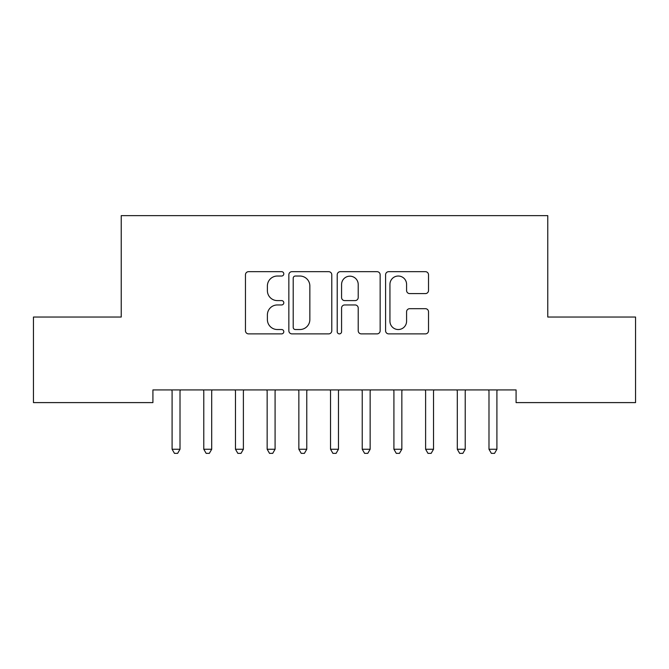 <?xml version="1.0" encoding="UTF-8"?>
<svg xmlns="http://www.w3.org/2000/svg" width="669" height="669" viewBox="0 0 669 669"><rect width="100%" height="100%" fill="white"/><g stroke="black" fill="none" stroke-linecap="round" stroke-linejoin="round"><path stroke-width="1" d="M283.798 273.847A2.174 2.174 0 0 0 281.624 271.673L248.575 271.673A3.111 3.111 0 0 0 245.464 274.783L245.464 330.77A3.111 3.111 0 0 0 248.575 333.881L281.624 333.881A2.174 2.174 0 0 0 283.798 331.707A2.174 2.174 0 0 0 281.624 329.533L277.342 329.533A9.951 9.951 0 0 1 267.391 319.573L267.391 314.907A9.951 9.951 0 0 1 277.342 304.955L281.624 304.955A2.174 2.174 0 0 0 283.798 302.781A2.174 2.174 0 0 0 281.624 300.598L277.342 300.598A9.951 9.951 0 0 1 267.391 290.647L267.391 285.981A9.951 9.951 0 0 1 277.342 276.029L281.624 276.029A2.174 2.174 0 0 0 283.798 273.847M425.409 293.599A3.111 3.111 0 0 0 428.52 290.488L428.52 274.783A3.111 3.111 0 0 0 425.409 271.673L388.697 271.673A3.111 3.111 0 0 0 385.587 274.783L385.587 330.77A3.111 3.111 0 0 0 388.697 333.881L425.409 333.881A3.111 3.111 0 0 0 428.52 330.77L428.52 311.796A3.111 3.111 0 0 0 425.409 308.685L409.696 308.685A3.111 3.111 0 0 0 406.585 311.796L406.585 321.212A8.321 8.321 0 0 1 398.264 329.533A8.321 8.321 0 0 1 389.943 321.212L389.943 284.35A8.321 8.321 0 0 1 398.264 276.029A8.321 8.321 0 0 1 406.585 284.35L406.585 290.488A3.111 3.111 0 0 0 409.696 293.599L425.409 293.599M516.083 389.927L152.917 389.927L152.917 402.604L33.45 402.604L33.45 317.039L121.231 317.039L121.231 215.635L547.769 215.635L547.769 317.039L635.55 317.039L635.55 402.604L516.083 402.604L516.083 389.927M331.782 274.783A3.111 3.111 0 0 0 328.671 271.673L291.96 271.673A3.111 3.111 0 0 0 288.849 274.783L288.849 330.77A3.111 3.111 0 0 0 291.96 333.881L328.671 333.881A3.111 3.111 0 0 0 331.782 330.77L331.782 274.783M340.329 271.673L377.04 271.673A3.111 3.111 0 0 1 380.151 274.783L380.151 330.77A3.111 3.111 0 0 1 377.04 333.881L361.327 333.881A3.111 3.111 0 0 1 358.216 330.77L358.216 308.066A3.111 3.111 0 0 0 355.105 304.955L344.686 304.955A3.111 3.111 0 0 0 341.575 308.066L341.575 331.707A2.174 2.174 0 0 1 339.4 333.881A2.174 2.174 0 0 1 337.218 331.707L337.218 274.783A3.111 3.111 0 0 1 340.329 271.673M295.389 276.029A2.174 2.174 0 0 0 293.206 278.204L293.206 327.35A2.174 2.174 0 0 0 295.389 329.533L299.896 329.533A9.951 9.951 0 0 0 309.847 319.573L309.847 285.981A9.951 9.951 0 0 0 299.896 276.029L295.389 276.029M358.216 284.501A8.321 8.321 0 0 0 349.895 276.18A8.321 8.321 0 0 0 341.575 284.501L341.575 297.488A3.111 3.111 0 0 0 344.686 300.598L355.105 300.598A3.111 3.111 0 0 0 358.216 297.488L358.216 284.501M171.866 390.387A3.169 3.169 -179.2 0 1 172.092 391.574A3.169 3.169 179.6 0 0 171.866 390.387L171.674 389.927M180.429 389.927L180.245 390.387A3.169 3.169 179.6 0 0 180.011 391.574L180.011 449.25L172.092 449.25L172.092 391.574M180.011 449.25L177.636 453.365L174.467 453.365L172.092 449.25M203.552 390.387A3.169 3.169 -179.2 0 1 203.777 391.574A3.169 3.169 179.6 0 0 203.552 390.387L203.368 389.927M235.237 390.387A3.169 3.169 -179.2 0 1 235.471 391.574A3.169 3.169 179.6 0 0 235.237 390.387L235.053 389.927M212.123 389.927L211.931 390.387A3.169 3.169 179.6 0 0 211.705 391.574L211.705 449.25L203.777 449.25L203.777 391.574M211.705 449.25L209.33 453.365L206.161 453.365L203.777 449.25M243.809 389.927L243.625 390.387A3.169 3.169 179.6 0 0 243.391 391.574L243.391 449.25L235.471 449.25L235.471 391.574M243.391 449.25L241.016 453.365L237.846 453.365L235.471 449.25M266.931 390.387A3.169 3.169 -179.2 0 1 267.157 391.574A3.169 3.169 179.6 0 0 266.931 390.387L266.747 389.927M298.617 390.387A3.169 3.169 -179.2 0 1 298.851 391.574A3.169 3.169 179.6 0 0 298.617 390.387L298.433 389.927M275.503 389.927L275.31 390.387A3.169 3.169 179.6 0 0 275.084 391.574L275.084 449.25L267.157 449.25L267.157 391.574M275.084 449.25L272.709 453.365L269.54 453.365L267.157 449.25M307.188 389.927L307.004 390.387A3.169 3.169 179.6 0 0 306.77 391.574L306.77 449.25L298.851 449.25L298.851 391.574M306.77 449.25L304.395 453.365L301.226 453.365L298.851 449.25M330.31 390.387A3.169 3.169 -179.2 0 1 330.536 391.574A3.169 3.169 179.6 0 0 330.31 390.387L330.126 389.927M338.874 389.927L338.69 390.387A3.169 3.169 179.6 0 0 338.464 391.574L338.464 449.25L330.536 449.25L330.536 391.574M338.464 449.25L336.081 453.365L332.919 453.365L330.536 449.25M361.996 390.387A3.169 3.169 -179.2 0 1 362.23 391.574A3.169 3.169 179.6 0 0 361.996 390.387L361.812 389.927M370.567 389.927L370.383 390.387A3.169 3.169 179.6 0 0 370.149 391.574L370.149 449.25L362.23 449.25L362.23 391.574M370.149 449.25L367.774 453.365L364.605 453.365L362.23 449.25M393.69 390.387A3.169 3.169 -179.2 0 1 393.916 391.574A3.169 3.169 179.6 0 0 393.69 390.387L393.497 389.927M402.253 389.927L402.069 390.387A3.169 3.169 179.6 0 0 401.843 391.574L401.843 449.25L393.916 449.25L393.916 391.574M401.843 449.25L399.46 453.365L396.291 453.365L393.916 449.25M425.375 390.387A3.169 3.169 -179.2 0 1 425.609 391.574A3.169 3.169 179.6 0 0 425.375 390.387L425.191 389.927M433.947 389.927L433.763 390.387A3.169 3.169 179.6 0 0 433.529 391.574L433.529 449.25L425.609 449.25L425.609 391.574M433.529 449.25L431.154 453.365L427.984 453.365L425.609 449.25M457.069 390.387A3.169 3.169 -179.2 0 1 457.295 391.574A3.169 3.169 179.6 0 0 457.069 390.387L456.877 389.927M465.632 389.927L465.448 390.387A3.169 3.169 179.6 0 0 465.223 391.574L465.223 449.25L457.295 449.25L457.295 391.574M465.223 449.25L462.839 453.365L459.67 453.365L457.295 449.25M488.755 390.387A3.169 3.169 -179.2 0 1 488.989 391.574A3.169 3.169 179.6 0 0 488.755 390.387L488.571 389.927M497.326 389.927L497.134 390.387A3.169 3.169 179.6 0 0 496.908 391.574L496.908 449.25L488.989 449.25L488.989 391.574M496.908 449.25L494.533 453.365L491.364 453.365L488.989 449.25"/></g></svg>
